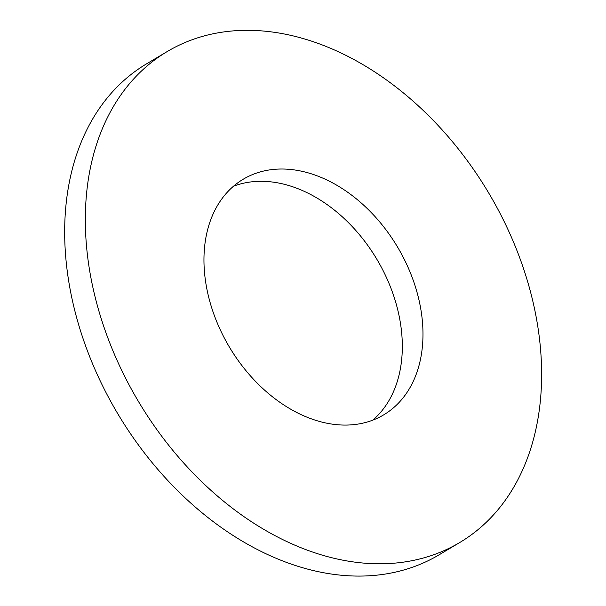<?xml version="1.0" encoding="UTF-8"?>
<svg xmlns="http://www.w3.org/2000/svg" width="606" height="606" viewBox="0 0 606 606"><rect width="100%" height="100%" fill="white"/><g stroke="black" fill="none" stroke-linecap="round" stroke-linejoin="round"><path stroke-width="0.91" d="M167.279 51.51L146.629 63.804A285.752 203.813 59.2 0 0 81.984 335.406A285.752 203.813 59.2 0 0 312.908 570.458A285.752 203.813 59.2 0 0 438.994 554.869L459.651 542.575A285.752 203.813 59.2 0 0 488.587 192.776A285.752 203.813 59.2 0 0 167.279 51.51A285.752 203.813 59.2 0 0 102.641 323.112A285.752 203.813 59.2 0 0 333.558 558.164A285.752 203.813 59.2 0 0 459.651 542.575M372.773 420.147A137.161 97.831 59.2 0 0 376.871 259.292A137.161 97.831 59.2 0 0 233.499 186.224M323.112 422.382A137.161 97.831 59.2 0 0 383.628 414.898A137.161 97.831 59.2 0 0 397.521 246.99A137.161 97.831 59.2 0 0 243.294 179.187A137.161 97.831 59.2 0 0 212.267 309.552A137.161 97.831 59.2 0 0 323.112 422.382"/></g></svg>
